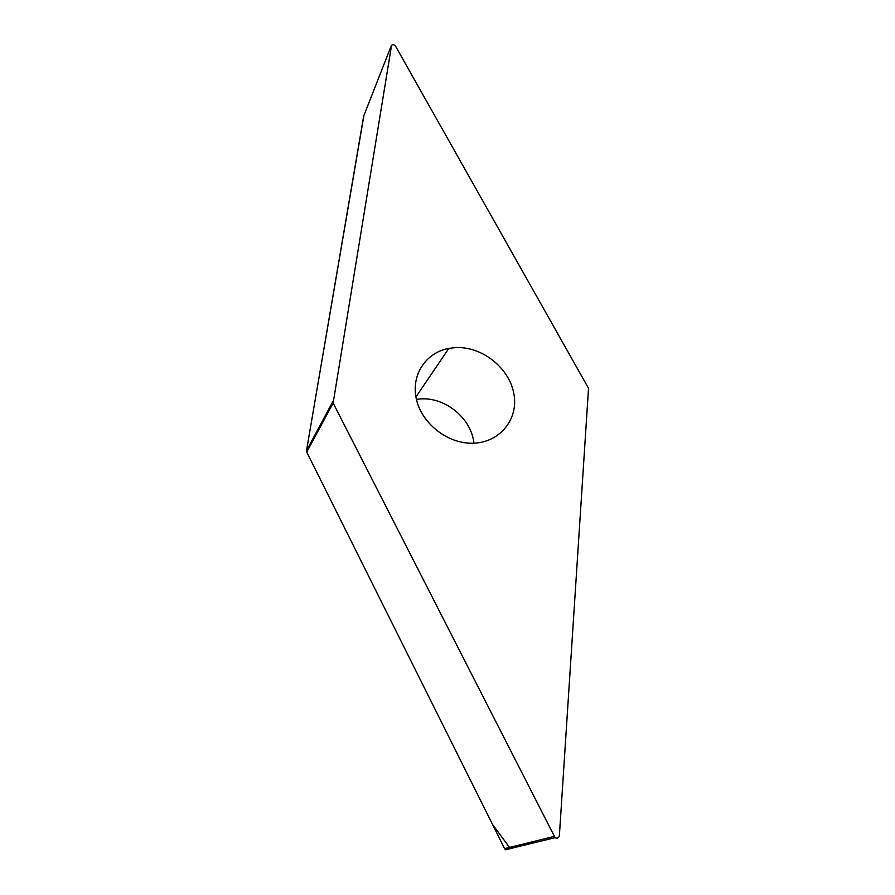 <?xml version="1.0" encoding="UTF-8"?>
<svg xmlns="http://www.w3.org/2000/svg" width="895" height="895" viewBox="0 0 895 895"><rect width="100%" height="100%" fill="white"/><g stroke="black" fill="none" stroke-linecap="round" stroke-linejoin="round"><path stroke-width="1.34" d="M455.723 347.584C482.204 346.275 509.535 368.08 513.92 394.046C518.776 420.001 498.694 443.898 470.927 443.215C446.202 442.913 421.355 422.686 416.287 398.778C410.962 374.893 425.953 352.529 448.854 348.368L455.723 347.584M333.141 403.041L555.09 837.675C557.361 838.738 558.793 837.988 559.397 835.427L588.53 388.307L395.579 46.238C394.337 44.716 393.006 44.392 391.574 45.265L333.141 403.041L306.728 452.098L306.504 450.655L363.918 115.455M509.188 848.874L505.541 849.758L504.612 848.65L306.728 452.098L492.541 824.463L509.535 847.431M416.41 399.338L420.37 398.935C445.419 396.966 471.408 418.412 473.936 443.182M332.873 401.486L306.504 450.655L363.706 115.992L391.16 46.048M504.612 848.65L554.061 836.456M555.09 837.675L505.541 849.758M448.854 348.368L415.918 396.944"/></g></svg>
